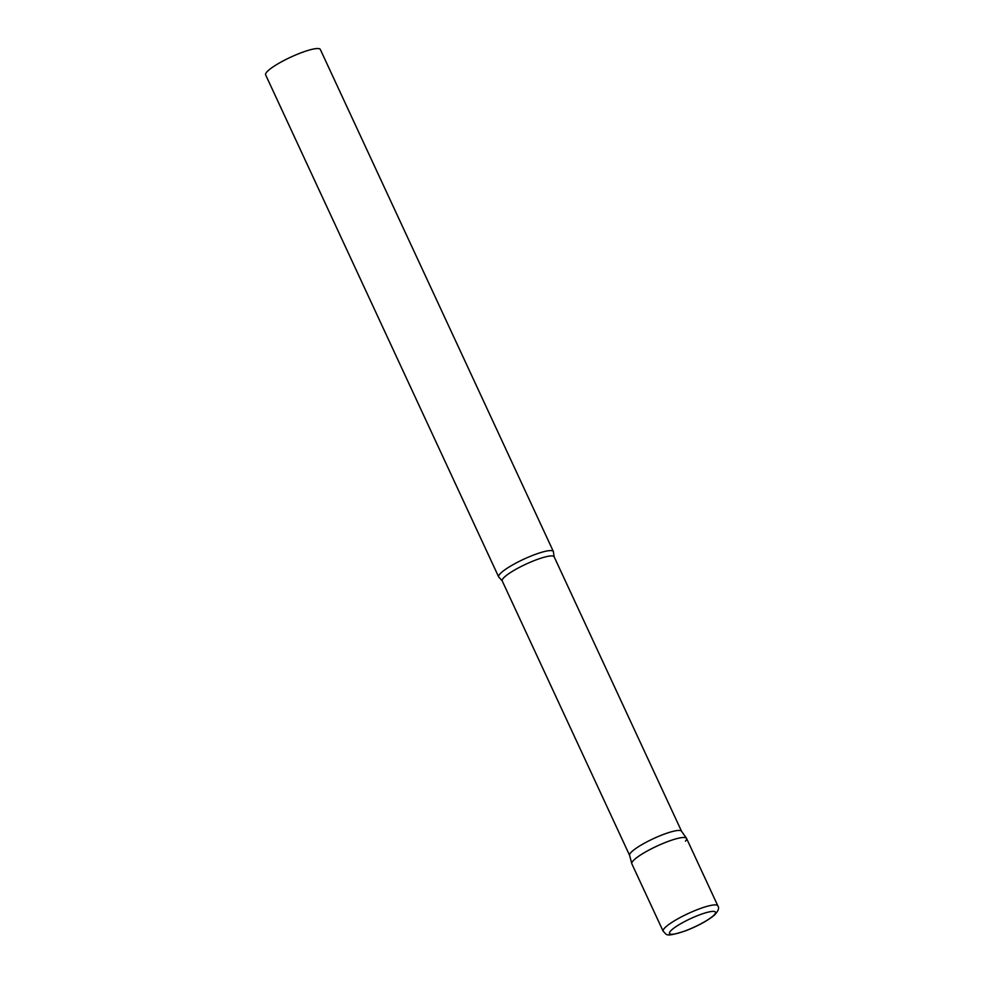 <?xml version="1.0" encoding="UTF-8"?>
<svg xmlns="http://www.w3.org/2000/svg" width="984" height="984" viewBox="0 0 984 984"><rect width="100%" height="100%" fill="white"/><g stroke="black" fill="none" stroke-linecap="round" stroke-linejoin="round"><path stroke-width="1.48" d="M717.84 905.834L686.549 838.405A30.16 5.498 155.1 0 0 667.164 841.787A30.16 5.498 155.1 0 0 631.839 863.804L663.142 931.221C667.398 934.825 664.311 937.58 685.504 930.864C698.025 925.956 707.705 920.68 714.519 915.034C718.357 911.024 719.464 907.961 717.84 905.834A30.16 5.498 155.1 0 0 698.456 909.204A30.16 5.498 155.1 0 0 663.142 931.221M629.637 855.428A28.634 5.215 -24.9 0 1 629.588 855.268A28.634 5.215 -24.9 0 1 630.67 852.833A28.634 5.215 -24.9 0 1 657.915 836.646A28.634 5.215 -24.9 0 1 681.494 831.173L686.463 838.257A30.16 5.498 -24.9 0 1 685.467 841.148M629.588 855.268L631.777 863.632A30.16 5.498 -24.9 0 1 632.921 861.061A30.16 5.498 -24.9 0 1 661.629 844.014A30.16 5.498 -24.9 0 1 686.463 838.257M499.761 574.176A30.16 5.498 -24.9 0 1 528.9 556.932A30.16 5.498 -24.9 0 1 553.377 551.52A30.16 5.498 -24.9 0 1 553.463 552.196L554.152 556.809A28.634 5.215 -24.9 0 0 530.917 561.95A28.634 5.215 -24.9 0 0 503.242 578.309A28.634 5.215 -24.9 0 0 502.221 580.917L499.146 577.411A30.16 5.498 -24.9 0 1 498.667 576.919A30.16 5.498 -24.9 0 1 499.761 574.176M498.667 576.919L265.631 74.858A30.16 5.498 -24.9 0 1 266.713 72.115A30.16 5.498 -24.9 0 1 295.864 54.883A30.16 5.498 -24.9 0 1 320.329 49.458L553.377 551.52M699.181 914.997A25.326 4.612 155.1 0 0 670.424 931.184A25.326 4.612 155.1 0 0 685.799 930.655A25.326 4.612 155.1 0 0 714.556 914.468A25.326 4.612 155.1 0 0 699.181 914.997M629.6 855.354L502.221 580.917M681.543 831.246L554.152 556.809"/></g></svg>
